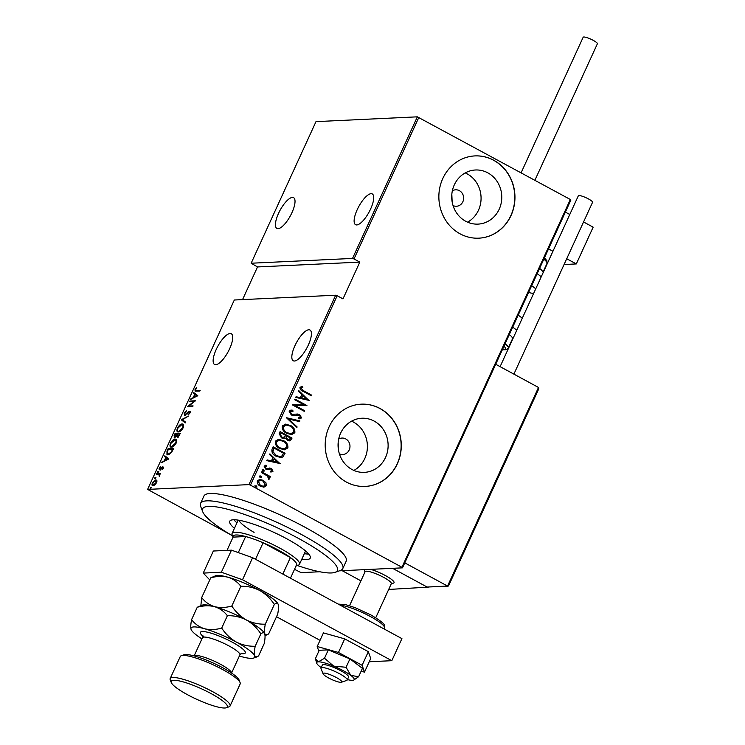 <?xml version="1.0" encoding="UTF-8"?>
<svg xmlns="http://www.w3.org/2000/svg" width="745" height="745" viewBox="0 0 745 745"><rect width="100%" height="100%" fill="white"/><g stroke="black" fill="none" stroke-linecap="round" stroke-linejoin="round"><path stroke-width="1.12" d="M453.044 205.573A8.232 7.608 87.3 0 0 456.424 206.253A8.232 7.608 87.3 0 0 463.492 199.753A8.232 7.608 87.3 0 0 459.404 190.673A8.232 7.608 87.3 0 0 455.651 189.807A8.232 7.608 87.3 0 0 452.345 190.794M452.15 201.886L451.824 194.259M338.491 450.148L338.165 442.511M339.385 453.835A8.232 7.608 87.3 0 0 342.765 454.506A8.232 7.608 87.3 0 0 349.824 448.006A8.232 7.608 87.3 0 0 345.745 438.926A8.232 7.608 87.3 0 0 341.983 438.06A8.232 7.608 87.3 0 0 338.686 439.056M352.012 469.508A27.09 25.032 87.3 0 0 364.37 472.367A27.09 25.032 87.3 0 0 387.605 450.976A27.09 25.032 87.3 0 0 374.167 421.102A27.09 25.032 87.3 0 0 361.809 418.243A27.09 25.032 87.3 0 0 338.575 439.625A27.09 25.032 87.3 0 0 352.012 469.508M353.894 470.421A27.09 25.032 87.3 0 0 367.406 446.218A27.09 25.032 87.3 0 0 353.456 422.08A27.09 25.032 87.3 0 0 351.565 421.167M465.672 221.246A27.09 25.032 87.3 0 0 478.029 224.115A27.09 25.032 87.3 0 0 501.264 202.724A27.09 25.032 87.3 0 0 487.826 172.849A27.09 25.032 87.3 0 0 475.468 169.99A27.09 25.032 87.3 0 0 452.234 191.372A27.09 25.032 87.3 0 0 465.672 221.246M467.562 222.168A27.09 25.032 87.3 0 0 481.074 197.965A27.09 25.032 87.3 0 0 467.115 173.827A27.09 25.032 87.3 0 0 465.225 172.905M460.065 233.818A41.171 38.042 87.3 0 0 478.849 238.167A41.171 38.042 87.3 0 0 514.171 205.667A41.171 38.042 87.3 0 0 493.749 160.259A41.171 38.042 87.3 0 0 474.956 155.91A41.171 38.042 87.3 0 0 439.643 188.41A41.171 38.042 87.3 0 0 460.065 233.818M478.774 238.177A41.171 38.042 87.3 0 0 514.013 205.639A41.171 38.042 87.3 0 0 493.59 160.268A41.171 38.042 87.3 0 0 474.882 155.919M346.406 482.071A41.171 38.042 87.3 0 0 365.19 486.429A41.171 38.042 87.3 0 0 400.503 453.919A41.171 38.042 87.3 0 0 380.08 408.521A41.171 38.042 87.3 0 0 361.297 404.172A41.171 38.042 87.3 0 0 325.984 436.672A41.171 38.042 87.3 0 0 346.406 482.071M365.115 486.429A41.171 38.042 87.3 0 0 400.354 453.891A41.171 38.042 87.3 0 0 379.931 408.53A41.171 38.042 87.3 0 0 361.223 404.172M229.609 348.8A17.498 5.848 118.5 0 1 214.588 364.501A17.498 5.848 118.5 0 1 216.236 349.433A17.498 5.848 118.5 0 1 231.267 333.732A17.498 5.848 118.5 0 1 229.609 348.8M291.919 212.725A17.498 5.848 118.5 0 1 276.889 228.426A17.498 5.848 118.5 0 1 278.537 213.359A17.498 5.848 118.5 0 1 293.567 197.658A17.498 5.848 118.5 0 1 291.919 212.725M370.61 209A17.498 5.848 118.5 0 1 355.579 224.701A17.498 5.848 118.5 0 1 357.228 209.634A17.498 5.848 118.5 0 1 372.258 193.933A17.498 5.848 118.5 0 1 370.61 209M308.309 345.075A17.498 5.848 118.5 0 1 293.279 360.776A17.498 5.848 118.5 0 1 294.927 345.708A17.498 5.848 118.5 0 1 309.957 330.007A17.498 5.848 118.5 0 1 308.309 345.075M151.002 487.444L150.183 488.646L150.024 488.003L150.788 487.323L150.946 487.966M150.183 488.646L150.024 488.003L150.676 488.357M155.537 477.545L154.718 478.746L154.56 478.104L155.323 477.424L155.482 478.067M154.718 478.746L154.56 478.104L155.211 478.458M158.331 471.436L157.512 472.637L157.353 471.995L158.117 471.315L158.275 471.958M157.512 472.637L157.353 471.995L158.005 472.349M168.826 458.864L161.73 462.589L164.31 460.727L165.781 457.514L164.505 456.545L164.831 455.819L168.826 458.864M174.628 439.867L175.801 439.559L175.122 439.187C176.667 438.898 177.04 440.155 176.248 442.968C174.451 445.892 172.868 447.27 171.518 447.112C169.972 447.4 169.609 446.134 170.428 443.303C172.207 440.416 173.771 439.047 175.122 439.187L175.997 439.364M171.518 447.112L170.624 446.935M181.575 424.687L182.749 424.38L182.069 424.007C183.615 423.719 183.987 424.976 183.196 427.779C181.398 430.703 179.824 432.091 178.465 431.932C176.919 432.221 176.556 430.945 177.375 428.114C179.163 425.237 180.728 423.868 182.069 424.007L182.944 424.184M178.465 431.932L177.58 431.755M190.152 411.566L189.519 411.221L189.975 412.981L188.14 415.002L189.444 412.926L189.239 411.883L184.695 415.328L184.192 413.242L186.446 410.886L184.751 413.224L185.002 414.667L188.485 411.687L189.91 411.305M190.189 412.339L189.239 411.883M197.77 395.66L190.673 399.385L193.253 397.523L194.724 394.31L193.439 393.332L193.775 392.615L197.77 395.66M197.202 390.92L196.522 390.548L200.181 390.371L199.883 391.032L195.078 391.106L195.05 389.514L196.531 387.642L195.59 389.542L196.522 390.548L195.656 390.482L199.995 390.79M189.612 401.695L189.919 401.034L195.423 400.773L188.736 406.09L193.085 405.885L192.778 406.547L187.274 406.807L193.951 401.49L189.612 401.695M181.38 419.677L188.401 416.12L182.404 419.714L185.626 422.164L185.3 422.89L181.305 419.845L182.534 419.808M174.554 437.93L174.097 435.583L175.028 433.543L180.541 433.283L177.44 437.147L176.658 436.346L174.107 437.837M177.44 437.147L178.12 437.511M166.992 451.097L168.081 448.723L173.585 448.462L171.574 452.448L167.895 454.869L166.964 454.692L166.992 451.097L167.457 451.349M159.505 469.797L159.104 468.186L160.399 466.528L159.784 469.136L162.81 466.733L163.192 468.158L161.935 469.685L162.531 467.394L159.16 469.732M163.081 468.372L162.531 467.394M160.305 469.48L159.616 469.108L160.333 469.434M156.599 473.811L160.622 473.624L159.728 474.314L159.272 476.428L158.964 474.481L156.292 474.472L156.599 473.811L160.436 474.034M159.905 475.021L158.964 474.481M153.079 485.768C151.961 485.954 151.719 484.995 152.371 482.89L155.798 479.827L156.869 480.544L156.534 482.695L154.876 484.911L152.492 485.656M156.944 481.298L155.5 480.478L152.865 482.872L152.939 485.023L154.057 485.47L153.377 485.107L156.04 482.713L155.5 480.478L156.487 480.19L155.798 479.827L156.869 480.544M335.678 295.206L234.321 300.002L147.603 489.409L248.96 484.613L335.678 295.206L337.178 295.737L250.46 485.153L401.946 567.271L570.325 199.483L570.884 200.06L402.496 567.848L339.357 570.838M319.763 571.76L301.138 572.644L294.517 569.329M418.848 117.365L354.015 258.962L352.525 258.431L251.158 263.227L315.992 121.631L417.349 116.835L570.325 199.483M352.525 258.431L417.349 116.835M265.937 482.779L266.375 485.749L263.944 487.156L260.48 486.252C258.124 485.153 257.081 483.347 257.342 480.851L259.726 479.435L263.199 480.311L265.937 482.779L266.375 485.749M261.653 471.855L270.379 476.586L270.081 477.247L268.796 476.549L269.55 478.821L268.954 479.314L267.222 475.869L261.355 472.516L261.653 471.855M270.277 468.95L267.306 469.639L265.835 469.182L264.084 466.147L266.012 465.15L266.608 466.044L265.164 466.705L266.095 468.493L271.422 468.493L273.033 471.213L271.106 472.032L270.575 471.166L271.972 470.617L271.161 469.182L270.118 468.95M265.769 465.159L266.608 466.044M269.476 468.037L271.422 468.493M272.055 449.142L273.145 446.767L285.084 453.249L282.83 456.983L280.893 457.57L276.088 456.201C272.8 454.804 271.459 452.457 272.055 449.142M280.092 431.588L292.031 438.06L291.37 439.503L289.619 440.863L287.337 440.258L285.186 438.023L283.808 438.516L281.442 437.883L279.161 433.627L280.092 431.588M286.443 417.721L299.89 420.897L299.565 421.614L288.706 419.053L297.125 426.95L296.789 427.667L286.443 417.721M294.675 399.739L294.973 399.078L306.921 405.55L295.16 405.569L304.575 410.663L304.277 411.324L292.329 404.852L304.062 404.833L294.675 399.739M303.737 390.846L311.68 395.157L311.373 395.819L303.308 391.442C301.185 390.771 300.058 389.421 299.946 387.391L302.172 386.292L302.898 387.195L301.148 388.108L303.42 390.864L311.68 395.157M337.178 295.737L342.979 298.885L359.816 262.11L354.015 258.962M309.259 400.438L295.728 397.43L296.063 396.703L300.375 397.728L301.846 394.515L298.503 391.376L298.829 390.659L308.905 400.531M291.565 411.119L289.991 411.799L291.332 414.388L297.665 414.043L299.676 414.602L301.632 417.936L298.708 418.811L298.251 417.796L300.44 417.191L299.425 415.291L294.079 415.635L291.332 415.021L289.088 411.11L290.969 410.076L292.748 410.225L293.055 411.203L290.308 411.789L291.649 414.369L293.297 414.742M297.46 414.043L299.676 414.602M298.251 417.796L299.006 417.815M297.711 414.946L295.998 415.328M290.317 425.386C293.549 426.866 295.067 429.306 294.852 432.733L291.556 434.624L286.751 433.339C283.51 431.867 282.02 429.418 282.271 425.991L285.568 424.138L290.001 425.404C293.232 426.876 294.75 429.325 294.545 432.752L294.852 432.733M283.37 440.574C286.601 442.046 288.11 444.495 287.905 447.913L284.599 449.803L279.794 448.527C276.563 447.047 275.073 444.597 275.324 441.17L278.621 439.327L283.053 440.584C286.285 442.064 287.794 444.504 287.589 447.931L287.905 447.913M280.325 463.641L266.794 460.634L267.12 459.916L271.431 460.931L272.903 457.719L269.56 454.59L269.895 453.873L279.971 463.744M262.017 469.974L263.628 469.834L264.326 471.036L263.022 471.157L262.333 469.955L263.628 469.834L262.333 469.955M263.32 469.853L264.326 471.036L263.022 471.157M259.223 476.083L260.834 475.943L261.532 477.145L260.228 477.266L259.539 476.064L260.834 475.943L259.539 476.064M260.517 475.962L261.532 477.145L260.228 477.266M254.688 485.982L256.299 485.842L256.997 487.044L255.693 487.165L255.004 485.964L256.299 485.842L255.004 485.964M255.991 485.861L256.997 487.044L255.693 487.165M359.816 262.11L257.509 266.943L251.158 263.227M230.233 534.482L147.603 489.409M257.509 266.943L242.553 299.611M250.46 485.153L248.96 484.613M402.496 567.848L401.946 567.271M311.363 395.167L311.131 395.679M301.874 386.329L302.898 387.195M302.591 387.204L301.548 387.698M300.831 388.117L303.42 390.864M296.026 396.787L300.375 397.728M298.726 390.874L308.942 400.447M302.917 395.511L301.436 398.063L306.921 399.273L302.917 395.511L301.753 398.053L306.921 399.273M294.908 399.227L306.921 405.55M304.575 410.663L295.16 405.569M304.258 410.681L304.025 411.193M292.394 404.721L304.062 404.833M290.811 410.085L292.748 410.225M292.431 410.244L292.72 411.156M292.627 414.751L293.139 414.751M299.36 414.62L301.632 417.936M301.315 417.954L299.686 418.848M298.27 417.824L298.857 417.824M295.681 415.338L293.921 415.635M286.406 417.805L299.89 420.897M299.574 420.916L299.285 421.549M297.125 426.95L288.706 419.053M296.808 426.96L296.575 427.462M294.545 432.752L291.397 434.624M285.41 424.147L290.001 425.404M286.099 425.078L283.193 426.643C282.904 429.455 284.087 431.476 286.741 432.696L290.699 433.683M287.048 432.687L290.867 433.683L293.614 432.1C293.847 429.288 292.655 427.267 290.019 426.056L286.248 425.069L283.51 426.624C283.221 429.446 284.404 431.467 287.048 432.687L286.741 432.696M280.027 431.737L292.031 438.06M291.714 438.079L291.37 439.503M291.053 439.522L289.46 440.863M283.649 438.516L285.186 438.023M281.433 437.24L284.478 437.073L285.456 435.322L281.014 432.91L280.25 433.907L281.433 437.24L283.081 437.604M287.3 439.597L288.864 439.932L290.503 438.06L286.676 435.983L286.154 436.449L287.3 439.597L288.706 439.932M286.154 436.449L287.617 439.578M280.25 433.907L281.74 437.222M281.014 432.91L280.567 433.888M287.589 447.931L284.441 449.812M278.462 439.336L283.053 440.584M279.142 440.267L276.246 441.822C275.957 444.644 277.14 446.665 279.785 447.885L283.743 448.872M280.101 447.866L283.92 448.863L286.667 447.289C286.899 444.467 285.698 442.456 283.072 441.236L279.3 440.258L276.563 441.804C276.274 444.625 277.447 446.646 280.101 447.866L279.785 447.885M273.07 446.916L285.084 453.249M284.767 453.258L284.376 454.785M284.059 454.804L282.83 456.983M282.523 456.992L280.744 457.57M276.078 455.558L280.167 456.583L281.889 455.977L283.556 453.239L274.067 448.099L272.633 451.368L276.078 455.558L279.999 456.592M272.633 451.368L276.395 455.54M274.067 448.099L272.949 451.358M267.083 459.991L271.431 460.931M269.792 454.087L280.008 463.66M273.974 458.724L272.502 461.276L277.987 462.477L273.974 458.724L272.81 461.257L277.987 462.477M271.106 468.512L273.033 471.213M272.717 471.231L270.789 472.051M269.969 468.959L266.999 469.657M266.291 466.063L265.164 466.705M264.847 466.724L266.095 468.493M265.779 468.512L267.017 468.754M264.009 471.054L262.715 471.175M261.588 472.004L270.379 476.586M270.072 476.604L269.83 477.117M269.55 478.821L268.796 476.549M269.234 478.839L268.638 479.333M261.216 477.154L259.912 477.275M266.067 485.768L263.628 487.165M259.567 479.445L263.199 480.311M262.883 480.329L265.62 482.797M260.145 480.32L258.105 481.447L260.461 485.61L263.19 486.261M260.778 485.591L263.348 486.252L265.304 485.163L262.892 480.972L260.294 480.311L258.422 481.428L260.461 485.61M256.68 487.062L255.386 487.183M195.525 391.209L195.544 390.389M191.53 398.947L190.999 398.659M193.775 397.811L193.253 397.523M195.376 394.748L194.724 394.31M195.404 394.682L193.439 393.332M194.119 393.705L194.398 393.099M197.22 396.061L195.134 394.617L193.97 397.16L196.671 395.791L195.134 394.617M194.501 397.439L193.97 397.16M197.192 396.07L196.671 395.791M190.487 401.648L189.919 401.034M190.599 401.406L195.004 401.192M192.899 406.295L188.736 406.09M188.373 406.761L189.025 406.249M188.969 411.948L188.485 411.687M189.174 412.06L190.208 411.594M188.578 414.667L188.085 414.397M185.375 415.701L184.872 413.605M185.347 422.778L181.305 419.845M182.749 424.38L183.251 424.417M177.971 431.895L177.534 430.359M179.452 431.634L178.064 431.132L179.657 431.616M183.698 426L181.771 424.669L177.953 428.058C177.236 430.433 177.506 431.495 178.772 431.271L182.618 427.844C183.307 425.507 183.028 424.445 181.771 424.669M175.597 434.158L175.028 433.543M175.718 433.916L180.355 433.692M174.516 437.93L174.423 437.017M178.334 436.812L177.468 436.43L178.279 436.849M179.256 434.875L179.675 433.972L177.906 434.056L177.729 436.486L179.694 435.108M177.142 434.521L177.347 434.084L175.299 434.177L174.861 437.268L177.142 434.521L177.589 434.763M177.124 436.281L176.444 435.918M175.801 439.559L176.304 439.597M171.015 447.075L170.586 445.538M172.505 446.823L171.117 446.311L172.71 446.795M176.751 441.18L174.814 439.848L171.005 443.247C170.279 445.612 170.558 446.683 171.825 446.451L175.662 443.024C176.351 440.686 176.071 439.625 174.814 439.848M168.649 449.347L168.081 448.723M168.761 449.095L173.399 448.881M167.346 454.832L167.01 453.388M168.882 454.58L167.476 454.078L169.171 454.552M172.719 449.151L168.342 449.356L167.066 452.448L168.193 454.208L171.229 452.075L172.719 449.151L173.166 449.393M162.587 462.151L162.065 461.872M164.841 461.015L164.31 460.727M166.433 457.961L165.781 457.514M166.47 457.886L164.505 456.545M165.185 456.909L165.465 456.303M168.286 459.265L166.191 457.83L165.036 460.363L167.727 458.995L166.191 457.83M165.558 460.652L165.036 460.363M168.258 459.283L167.727 458.995M163.388 468.531L163.211 467.767M160.184 470.17L159.784 468.549M160.287 468.512L160.464 469.508M163.351 467.795L162.065 467.022M162.755 467.394L163.49 467.106M158.042 472.367L158.797 471.687M159.728 474.891L159.104 474.556M155.239 478.476L156.003 477.796M152.874 485.759L152.632 484.688M150.714 488.375L151.468 487.696M297.367 565.529A74.109 13.838 -155.4 0 0 335.064 572.346A74.109 13.838 -155.4 0 0 298.326 538.318A74.109 13.838 -155.4 0 0 230.577 510.046A74.109 13.838 -155.4 0 0 202.742 511.768A74.109 13.838 -155.4 0 0 232.533 535.851M202.742 511.768L200.694 506.535A78.234 14.602 24.6 0 1 200.554 503.415A78.234 14.602 24.6 0 1 301.585 534.575A78.234 14.602 24.6 0 1 342.812 568.547A78.234 14.602 24.6 0 1 340.363 570.484L335.064 572.346M238.922 520.243A37.054 6.919 -155.4 0 0 254.073 532.405M233.828 519.768A44.262 8.26 -155.4 0 0 236.947 522.832M234.424 528.345A44.262 8.26 24.6 0 1 229.758 521.239A44.262 8.26 24.6 0 1 286.918 538.859A44.262 8.26 24.6 0 1 310.246 558.089A44.262 8.26 24.6 0 1 301.809 559.197M342.812 568.547L346.183 561.199A78.234 14.602 -155.4 0 0 304.956 527.218A78.234 14.602 -155.4 0 0 203.916 496.068L200.554 503.415M304.333 553.684A44.262 8.26 -155.4 0 0 308.691 554.047M295.672 566.125A34.996 6.537 -155.4 0 0 296.827 564.272A34.996 6.537 -155.4 0 0 290.401 557.539L263.106 542.742A34.996 6.537 -155.4 0 0 245.654 536.53L233.064 537.126L232.161 534.91A37.054 6.919 24.6 0 1 232.095 533.429A37.054 6.919 24.6 0 1 279.952 548.19A37.054 6.919 24.6 0 1 299.481 564.282A37.054 6.919 24.6 0 1 298.317 565.194L296.035 566.004M282.83 574.069L290.401 557.539A34.996 6.537 -155.4 0 0 278.323 550.061A34.996 6.537 -155.4 0 0 263.106 542.742L255.535 559.271M238.298 552.594L245.654 536.53A34.996 6.537 -155.4 0 0 233.064 537.126L226.992 550.378M296.827 564.272L290.457 578.204M394.04 582.692A16.474 3.073 24.6 0 0 386.674 576.267A16.474 3.073 24.6 0 0 370.656 569.357A16.474 3.073 24.6 0 1 385.361 575.54A16.474 3.073 24.6 0 1 394.04 582.692A16.474 3.073 24.6 0 1 393.528 583.093L391.218 583.903M388.676 589.453L428.338 587.135M360.925 580.839L342.206 570.698M428.133 587.591L392.578 568.314L427.108 587.032L447.568 586.064L404.777 562.866M564.077 264.522L576.313 263.935L566.721 258.738M583.558 221.963L593.15 227.16L576.313 263.935M552.939 251.27L548.525 248.877M569.776 214.486L565.371 212.101M324.69 673.126A10.29 1.918 -155.4 0 0 323.079 673.834A10.29 1.918 -155.4 0 0 330.11 678.742A10.29 1.918 -155.4 0 0 340.158 682.299A10.29 1.918 -155.4 0 0 341.461 682.252A10.29 1.918 -155.4 0 0 336.423 677.559A10.29 1.918 -155.4 0 0 324.69 673.126M323.079 673.834L321.03 668.61A14.406 2.691 24.6 0 1 321.002 668.032A14.406 2.691 24.6 0 1 323.274 667.613A14.406 2.691 24.6 0 1 338.547 673.201A14.406 2.691 24.6 0 1 347.207 680.036A14.406 2.691 24.6 0 1 346.76 680.39L341.461 682.252M375.731 617.735L391.33 583.67A14.406 2.691 -155.4 0 0 382.66 576.844A14.406 2.691 -155.4 0 0 367.387 571.247A14.406 2.691 -155.4 0 0 365.125 571.676L349.526 605.732M448.62 585.542L447.568 586.064L448.555 585.877L538.812 388.732L538.495 387.465L495.704 364.268M448.071 586.203L427.108 587.032M539.613 268.368A22.648 4.228 24.6 0 1 542.211 270.854L543.245 272.447M531.66 285.726A26.764 5.001 24.6 0 1 535.73 288.846M533.597 293.502A26.764 5.001 24.6 0 1 528.577 292.459M505.091 343.762A22.648 4.228 24.6 0 1 508.341 347.664A22.648 4.228 24.6 0 1 508.267 348.036L512.476 338.845A22.648 4.228 -155.4 0 0 512.551 338.463A22.648 4.228 -155.4 0 0 509.301 334.561M522.264 318.264A26.764 5.001 -155.4 0 0 518.185 315.144M521.109 172.803L583.167 37.25A7.823 1.462 24.6 0 1 593.271 40.37A7.823 1.462 24.6 0 1 597.397 43.759L534.891 180.271M500.109 366.652L578.334 195.795A7.823 1.462 24.6 0 1 578.958 195.544A7.823 1.462 24.6 0 1 587.274 198.31A7.823 1.462 24.6 0 1 592.554 202.314L513.892 374.13M369.231 661.756L391.814 660.694L242.507 579.759L221.367 572.225L203.236 573.091L209.773 579.917M276.507 616.739L320.033 640.337M221.367 572.225L231.472 550.164L213.34 551.021L203.236 573.091M231.472 550.164L252.611 557.688L242.507 579.759M391.814 660.694L401.918 638.623L252.611 557.688M347.207 680.036L348.558 677.093A14.406 2.691 -155.4 0 0 340.959 670.826A14.406 2.691 -155.4 0 0 322.352 665.089L321.002 668.032M346.09 667.269L333.741 666.142L324.494 658.235L318.394 661.839L315.405 658.664L319.242 650.292L328.331 649.864L349.926 658.897L362.442 668.358L358.606 676.73L350.802 675.389L346.09 667.269L349.926 658.897M347.412 679.589A20.59 3.846 -155.4 0 0 352.515 680.343A20.59 3.846 -155.4 0 0 353.679 680.111L358.606 676.73M324.494 658.235L328.331 649.864M353.679 680.111A20.59 3.846 -155.4 0 0 350.802 675.389A20.59 3.846 -155.4 0 0 333.741 666.142A20.59 3.846 -155.4 0 0 318.394 661.839A20.59 3.846 -155.4 0 0 316.718 663.19L315.405 658.664M316.718 663.19A20.59 3.846 -155.4 0 0 320.108 666.794A20.59 3.846 -155.4 0 0 321.207 667.585M361.139 671.198L364.482 672.139L370.712 658.524L368.337 651.67L344.693 638.856L323.432 632.896L317.202 646.511L318.823 651.186M364.482 672.139L362.107 665.285L368.337 651.67M362.107 665.285L338.463 652.471L344.693 638.856M338.463 652.471L317.202 646.511M181.305 655.702L183.95 654.771A30.88 5.764 24.6 0 1 222.867 667.827A30.88 5.764 24.6 0 1 239.089 680.008L240.113 682.625A32.938 6.146 -155.4 0 0 222.811 669.634A32.938 6.146 -155.4 0 0 181.305 655.702A32.938 6.146 -155.4 0 0 180.271 656.513L170.167 678.583A32.938 6.146 24.6 0 1 212.707 691.695A32.938 6.146 24.6 0 1 230.065 706.009A32.938 6.146 24.6 0 1 229.032 706.819L226.387 707.75A30.88 5.764 -155.4 0 0 211.077 693.576A30.88 5.764 -155.4 0 0 182.851 681.796A30.88 5.764 -155.4 0 0 171.257 682.513A30.88 5.764 -155.4 0 0 187.47 694.694A30.88 5.764 -155.4 0 0 226.387 707.75M230.065 706.009L240.169 683.938A32.938 6.146 -155.4 0 0 240.113 682.625M264.708 633.753L264.754 633.874A34.996 6.537 -155.4 0 0 264.708 633.753A34.996 6.537 -155.4 0 0 246.334 619.942C252.145 623.341 256.988 627.979 260.862 633.855C262.771 632.347 264.065 632.347 264.754 633.874L266.906 634.87L268.656 633.893L277.699 614.141C278.555 609.568 278.732 606.337 278.23 604.456C277.54 602.929 276.237 602.919 274.328 604.437L265.285 624.18C258.655 624.366 252.331 622.96 246.334 619.942C240.495 616.534 235.653 611.896 231.807 606.03L240.849 586.278C247.48 586.091 253.803 587.507 259.8 590.524C265.639 593.933 270.482 598.57 274.328 604.437M231.807 606.03C225.726 607.743 219.971 607.948 214.523 606.644C209.326 604.977 205.043 601.96 201.681 597.583L210.723 577.841C216.795 576.127 222.55 575.922 227.998 577.226A34.996 6.537 -155.4 0 1 259.8 590.524A34.996 6.537 24.6 0 1 278.183 604.325L278.23 604.456M239.369 656.019A34.996 6.537 -155.4 0 0 241.278 656.578A34.996 6.537 -155.4 0 0 253.57 658.077A34.996 6.537 -155.4 0 0 254.65 655.945L256.801 656.941L258.552 655.963L264.224 643.568C265.09 638.996 265.267 635.764 264.754 633.874C264.252 631.984 264.428 628.752 265.285 624.18M210.723 577.841L215.696 575.717A34.996 6.537 -155.4 0 1 227.998 577.226C233.204 578.893 237.487 581.91 240.849 586.278M201.681 597.583L200.871 605.62M214.523 606.644A34.996 6.537 -155.4 0 0 202.23 605.145L197.248 607.259C203.329 605.555 209.084 605.35 214.523 606.644C219.728 608.311 224.012 611.328 227.374 615.705C234.005 615.519 240.328 616.925 246.334 619.942A34.996 6.537 -155.4 0 0 214.523 606.644M191.046 629.348C190.543 627.42 190.72 624.189 191.577 619.654C194.939 624.021 199.222 627.048 204.428 628.715C209.867 630.009 215.622 629.804 221.703 628.1C225.567 633.976 230.41 638.614 236.23 642.013C242.237 645.021 248.551 646.437 255.19 646.25C254.324 650.823 254.147 654.054 254.65 655.945A34.996 6.537 -155.4 0 0 236.23 642.013A34.996 6.537 -155.4 0 0 204.428 628.715A34.996 6.537 -155.4 0 0 191.046 629.348A34.996 6.537 -155.4 0 0 191.093 629.469A34.996 6.537 -155.4 0 0 201.932 638.875M191.577 619.654L197.248 607.259M221.703 628.1L227.374 615.705M255.19 646.25L260.862 633.855M171.257 682.513L170.233 679.896A32.938 6.146 24.6 0 1 170.167 678.583M447.568 586.064L538.495 387.465M541.233 276.823A26.764 5.001 -155.4 0 0 537.164 273.704M544.427 257.844L546.877 260.731L546.988 263.451A22.648 4.228 -155.4 0 0 543.822 259.167M502.4 349.638A20.59 3.846 -155.4 0 0 505.622 348.679A20.59 3.846 -155.4 0 0 503.955 346.229M512.69 327.167A26.764 5.001 24.6 0 1 516.76 330.286M338.193 604.083L345.792 604.698L354.993 607.622L370.628 614.774C387.428 624.794 384.616 625.437 384.541 628.165A26.764 5.001 -155.4 0 0 370.433 616.543A26.764 5.001 -155.4 0 0 340.065 605.098M202.724 636.09A24.706 4.61 24.6 0 1 206.635 632.021A24.706 4.61 24.6 0 1 232.291 642.199A24.706 4.61 24.6 0 1 240.97 653.598M231.574 673.052L239.881 654.892A20.59 3.846 -155.4 0 0 229.032 645.952A20.59 3.846 -155.4 0 0 202.444 637.748L202.519 635.383L204.214 637.068M194.184 655.926A20.59 3.846 24.6 0 1 220.613 664.335A20.59 3.846 24.6 0 1 231.527 673.024M299.481 564.282L305.571 550.983M232.095 533.429L238.186 520.131M365.013 571.909L364.128 569.664M546.988 263.451L543.04 272.083M508.267 348.036L506.125 349.731L502.344 349.759M384.159 628.994L384.541 628.165M265.034 635.532L266.85 634.889M253.57 658.077L256.746 656.96M194.138 655.907L202.444 637.748M241.631 653.29L239.881 654.892"/></g></svg>
